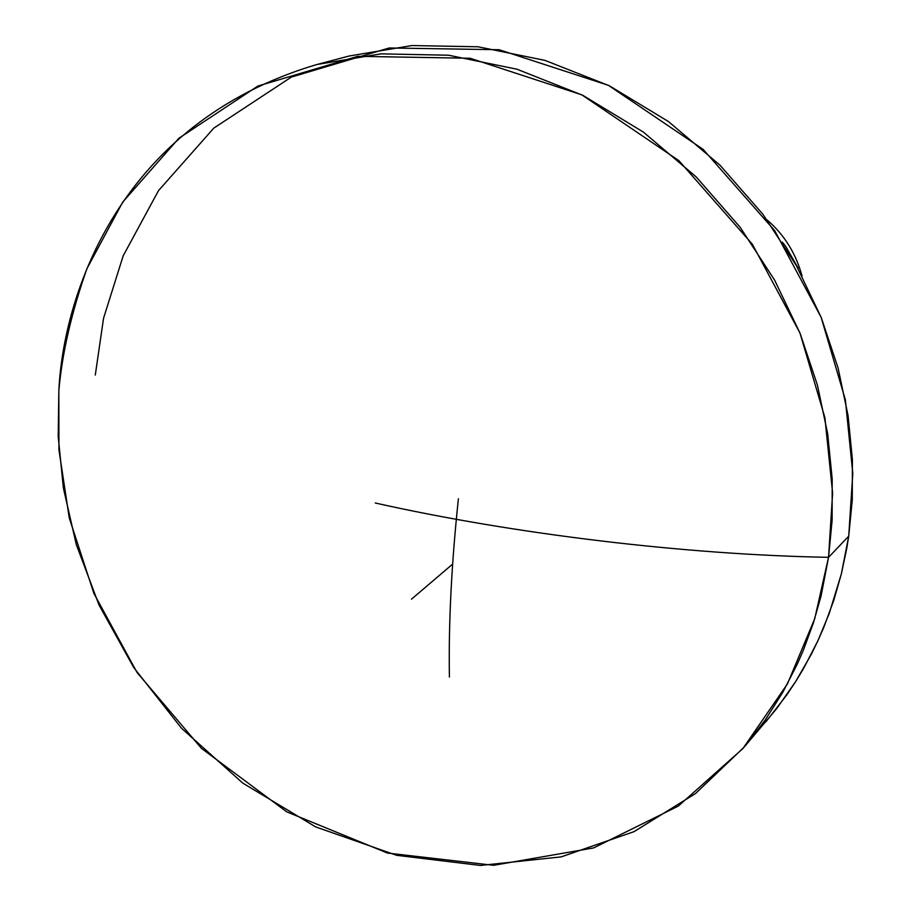 <?xml version="1.0" encoding="UTF-8"?>
<svg xmlns="http://www.w3.org/2000/svg" width="911" height="911" viewBox="0 0 911 911"><rect width="100%" height="100%" fill="white"/><g stroke="black" fill="none" stroke-linecap="round" stroke-linejoin="round"><path stroke-width="1.37" d="M458.392 498.772C451.503 563.909 448.497 623.329 449.408 677.044M452.63 564.103L411.465 599.199M95.291 375.059L103.558 318.235L123.19 255.809L158.514 190.604L213.755 128.166L291.304 77.105L389.168 47.976L499.239 49.741L608.4 85.327L703.155 149.393L774.737 230.745L821.118 317.267L845.374 399.838L852.798 473.378L848.722 536.158L841.365 573.873L829.226 613.49L817.976 640.615L811.302 654.292L795.645 681.622L786.603 695.173L765.946 721.751M744.219 747.031L776.741 708.53L795.667 681.576L803.889 667.934L817.987 640.581L823.954 626.973L833.872 600.087L841.365 573.862L846.74 548.479L848.722 536.158L852.275 499.866L852.4 459.645L848.061 415.575L838.086 368.01L821.289 317.677L796.499 265.83L762.883 214.256L720.077 165.278L668.48 121.562L609.379 85.805L544.972 60.377L478.104 46.791L411.909 45.55L349.289 55.981L316.994 64.487L380.923 53.863L448.565 55.218L516.947 69.202L582.858 95.359L643.382 132.084L696.266 176.985L740.165 227.272L774.657 280.201L800.109 333.392L817.395 385.011L827.678 433.795L832.187 478.958L832.13 520.158L828.543 557.327L821.084 595.919L813.443 622.748L803.343 650.249L797.273 664.165L782.891 692.121L765.286 719.906L744.219 747.031L695.469 793.561L633.988 831.663L561.176 856.887L480.393 865.45L396.649 855.315L315.696 826.915L242.77 783.096L181.562 728.299L133.712 667.512L99.083 605.143L76.296 544.584L63.371 488.011L58.202 436.563L58.839 390.66C63.36 295.745 118.681 123.099 316.994 64.487M848.722 536.158L828.543 557.327L848.722 536.158M828.543 557.327L832.62 493.033L824.899 417.648L799.949 332.982L752.327 244.194L678.911 160.678L581.856 94.858L470.178 58.258L357.704 56.334L257.859 86.067L178.875 138.256L122.723 202.094L86.909 268.745C71.536 312.359 62.176 353.001 58.839 390.66L58.942 449.909L69.259 517.972L93.89 593.403L137.026 672.466L201.479 748.398L286.76 811.849L387.46 853.049L493.614 865.313L593.653 847.913L678.285 806.11L742.909 748.546L787.457 683.865L814.719 618.74L828.543 557.327C686.222 554.788 514.362 534.176 375.252 502.997C514.362 534.176 686.222 554.788 828.543 557.327M782.276 242.11L785.817 246.517L798.161 268.176L785.817 246.517M802.056 276.079C795.929 253.44 784.269 234.719 767.085 219.927C784.269 234.719 795.929 253.44 802.056 276.079"/></g></svg>
